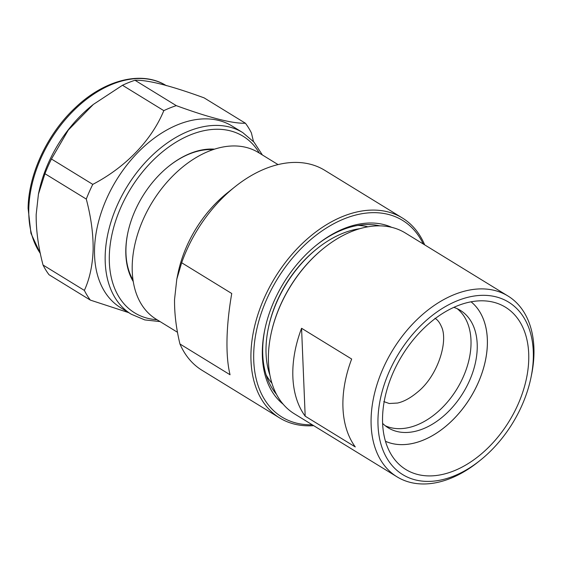 <?xml version="1.0" encoding="UTF-8"?>
<svg xmlns="http://www.w3.org/2000/svg" width="562" height="562" viewBox="0 0 562 562"><rect width="100%" height="100%" fill="white"/><g stroke="black" fill="none" stroke-linecap="round" stroke-linejoin="round"><path stroke-width="0.84" d="M457.166 308.664A68.922 45.466 -58.5 0 1 467.5 322.918A68.922 45.466 -58.5 0 1 416.856 425.027A68.922 45.466 -58.5 0 1 385.272 425.757M382.61 423.369A68.922 45.466 121.5 0 0 388.265 427.858A68.922 45.466 121.5 0 0 423.074 428.841A68.922 45.466 121.5 0 0 473.352 370.506A68.922 45.466 121.5 0 0 460.39 310.386A68.922 45.466 121.5 0 0 453.829 307.372M385.462 441.268A82.122 54.17 121.5 0 0 453.225 419.477A82.122 54.17 121.5 0 0 487.324 339.034A82.122 54.17 121.5 0 0 471.082 301.822A82.122 54.17 -58.5 0 1 487.345 339.048A82.122 54.17 -58.5 0 1 453.232 419.498A82.122 54.17 -58.5 0 1 385.462 441.275M301.569 328.278A106.07 69.969 121.5 0 0 292.879 377.243A106.07 69.969 121.5 0 0 305.18 416.175L355.275 446.931A106.07 69.969 -58.5 0 1 342.968 407.998A106.07 69.969 -58.5 0 1 351.664 359.034L301.569 328.278L305.18 416.175M480.208 460.327L478.269 461.88A106.07 69.969 -58.5 0 1 397.018 476.829L294.333 413.78A106.07 69.969 -58.5 0 1 268.46 362.244A106.07 69.969 -58.5 0 1 270.905 334.559A106.07 69.969 -58.5 0 1 324.091 247.94A106.07 69.969 -58.5 0 1 405.335 232.991L508.02 296.041A106.07 69.969 -58.5 0 1 533.9 347.569A106.07 69.969 -58.5 0 1 531.455 375.254L530.949 377.692A101.181 66.745 -58.5 0 1 480.208 460.327A101.181 66.745 -58.5 0 1 378.022 425.427A101.181 66.745 -58.5 0 1 452.143 303.03A101.181 66.745 -58.5 0 1 533.282 351.285A101.181 66.745 -58.5 0 1 530.949 377.692M397.018 476.829A106.07 69.969 -58.5 0 1 371.145 425.293A106.07 69.969 -58.5 0 1 418.325 318.338A106.07 69.969 -58.5 0 1 508.02 296.041M382.603 423.242A95.217 62.811 -58.5 0 1 417.313 335.085A95.217 62.811 -58.5 0 1 491.49 301.759A95.217 62.811 -58.5 0 1 528.702 353.47A95.217 62.811 -58.5 0 1 478.269 456.47A95.217 62.811 -58.5 0 1 394.636 459.491A95.217 62.811 -58.5 0 1 382.603 423.242M270.905 334.559L271.003 334.074A105.094 69.33 -58.5 0 1 323.705 248.249L324.091 247.94M269.929 375.226A97.76 64.489 -58.5 0 1 266.065 353.821A97.76 64.489 -58.5 0 1 268.32 328.306A97.76 64.489 -58.5 0 1 317.34 248.467A97.76 64.489 -58.5 0 1 359.912 228.671M268.32 328.306L268.524 327.33A95.807 63.197 -58.5 0 1 316.568 249.085L317.34 248.467M177.515 332.297L156.11 319.16A97.76 64.489 -58.5 0 1 132.203 265.917A97.76 64.489 -58.5 0 1 178.112 170.911A97.76 64.489 -58.5 0 1 258.415 152.534L278.071 164.603M313.68 425.659A117.317 77.387 -58.5 0 1 279.63 417.938L201.99 370.267A117.317 77.387 -58.5 0 1 179.952 343.993C176.187 328.398 174.389 313.575 174.543 299.525L176.798 279.188L181.659 262.749A117.317 77.387 -58.5 0 1 234.895 186.851A117.317 77.387 -58.5 0 1 324.752 170.321L402.392 217.993A117.317 77.387 -58.5 0 1 424.682 244.87M279.63 417.938A117.317 77.387 -58.5 0 1 250.94 354.046A117.317 77.387 -58.5 0 1 306.023 240.044A117.317 77.387 -58.5 0 1 402.392 217.993M181.659 262.749L231.748 293.505C228.896 309.922 227.315 325.208 227.006 339.35C226.725 353.456 227.736 365.251 230.048 374.749L179.952 343.993M312.254 424.781A115.358 76.102 -58.5 0 1 253.694 354.215A115.358 76.102 -58.5 0 1 324.941 228.959A115.358 76.102 -58.5 0 1 423.256 243.992M283.178 404.226A104.118 68.683 -58.5 0 1 262.328 350.758A104.118 68.683 -58.5 0 1 264.786 329.704A104.118 68.683 -58.5 0 1 316.996 244.681A104.118 68.683 -58.5 0 1 391.77 227.364M276.462 394.299A101.181 66.745 -58.5 0 1 262.7 348.7A101.181 66.745 -58.5 0 1 264.941 328.967M316.406 245.151A101.181 66.745 -58.5 0 1 379.877 225.868M176.812 279.11L178.098 272.907A97.76 64.489 -58.5 0 1 227.118 193.068L234.895 186.851M253.455 141.519L251.404 132.927A119.755 79.003 -58.5 0 0 245.425 123.233C232.71 123.689 209.668 117.83 176.292 105.642L134.971 80.268C147.68 79.811 170.722 85.67 204.097 97.858L245.425 123.233M92.772 184.378L51.451 159.011L68.297 130.075L93.32 104.448L122.488 85.269L163.816 110.644C151.628 140.268 125.628 167.265 92.772 184.378A119.755 79.003 -58.5 0 0 86.281 199.074C90.988 216.827 93.278 233.652 93.144 249.549C92.625 265.166 89.695 278.787 84.363 290.406L43.042 265.032C38.321 247.238 36.031 230.42 36.172 214.565L38.42 194.22L44.953 173.707L86.281 199.074M43.042 265.032A119.755 79.003 -58.5 0 0 49.02 274.734L90.349 300.108L128.663 312.627M133.257 281.569A82.122 54.17 -58.5 0 1 125.811 249.802A82.122 54.17 -58.5 0 1 127.75 233.202A82.122 54.17 -58.5 0 1 168.93 166.134A82.122 54.17 -58.5 0 1 214.558 149.155M133.025 280.059A81.146 53.523 -58.5 0 1 125.937 249.121A81.146 53.523 -58.5 0 1 127.806 232.956M94.521 249.633A106.562 70.292 -58.5 0 1 144.56 146.078A106.562 70.292 -58.5 0 1 232.092 126.05L242.742 132.583A106.562 70.292 -58.5 0 0 155.203 152.618A106.562 70.292 -58.5 0 0 105.171 256.167A106.562 70.292 -58.5 0 0 131.227 314.2L120.584 307.667A106.562 70.292 -58.5 0 1 94.521 249.633M38.42 194.22L38.813 192.33A106.562 70.292 -58.5 0 1 92.245 105.312L93.32 104.448M163.816 110.644A119.755 79.003 -58.5 0 1 176.292 105.642M90.349 300.108A119.755 79.003 -58.5 0 1 84.363 290.406M44.953 173.707A119.755 79.003 -58.5 0 1 51.451 159.011M122.488 85.269A119.755 79.003 -58.5 0 1 134.971 80.268M168.733 166.296A81.146 53.523 -58.5 0 1 213.096 149.632M271.903 383.193A93.657 61.778 -58.5 0 1 269.043 379.554A93.657 61.778 -58.5 0 1 266.128 374.896M357.896 225.425A93.657 61.778 -58.5 0 1 367.913 226.823M157.03 319.722A103.626 68.36 -58.5 0 1 109.302 256.42A103.626 68.36 -58.5 0 1 170.736 145.614A103.626 68.36 -58.5 0 1 259.335 153.096M40.345 253.441A106.562 70.292 -58.5 0 1 28.781 209.268A106.562 70.292 -58.5 0 1 78.448 106.042A106.562 70.292 -58.5 0 1 165.769 85.333M383.797 401.598L389.241 403.509L397.552 403.038C403.79 401.668 410.415 398.058 417.433 392.199C438.051 375.845 448.652 340.649 441.311 326.353C439.589 322.384 437.468 319.694 434.946 318.282M262.377 154.964L253.975 142.102L242.742 132.583M40.408 253.764L30.945 233.321L28.1 208.305C28.507 173.911 47.679 133.236 75.526 107.504C104.729 79.607 142.165 70.285 166.352 85.684M131.227 314.2L144.792 319.918L160.072 321.59"/></g></svg>
